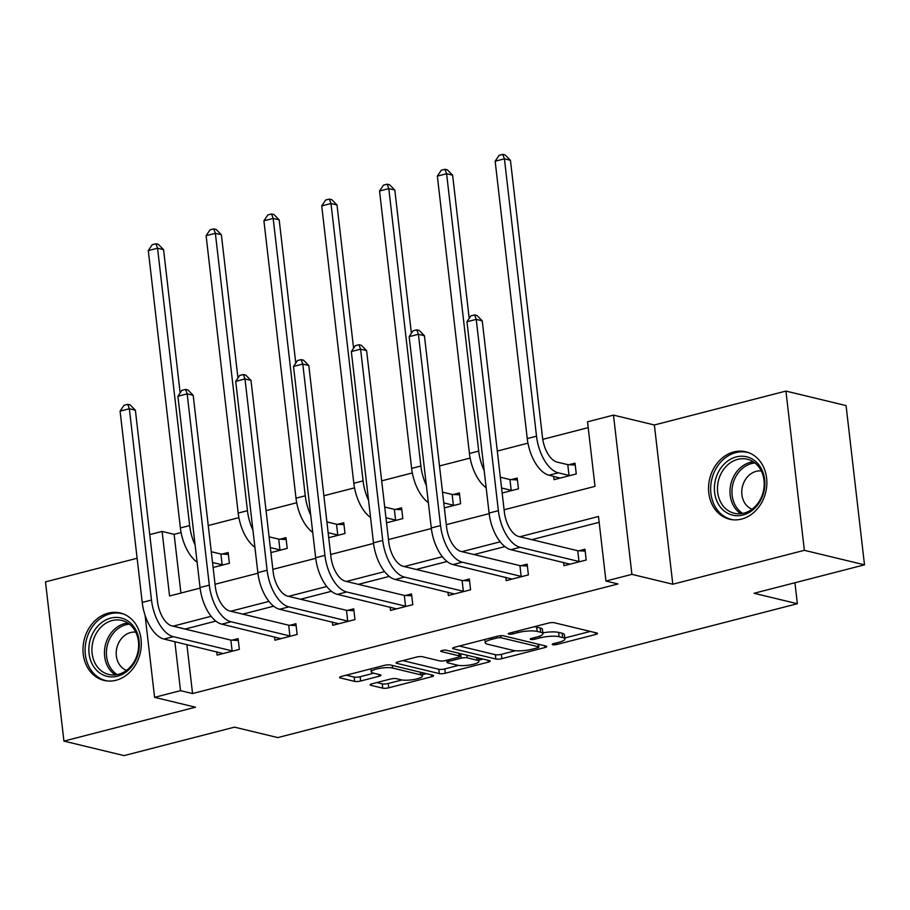<?xml version="1.0" encoding="UTF-8"?>
<svg xmlns="http://www.w3.org/2000/svg" width="910" height="910" viewBox="0 0 910 910"><rect width="100%" height="100%" fill="white"/><g stroke="black" fill="none" stroke-linecap="round" stroke-linejoin="round"><path stroke-width="1.36" d="M552.677 644.724A3.06 0.682 173.4 0 0 556.886 644.462L595.527 634.509A4.368 0.978 173.4 0 0 597.506 633.44A4.368 0.978 173.4 0 0 596.812 632.996L554.304 622.747A4.368 0.978 173.4 0 0 548.298 623.122L509.657 633.076A3.06 0.682 173.4 0 0 508.269 633.826A3.06 0.682 173.4 0 0 508.758 634.134A3.06 0.682 173.4 0 0 512.956 633.872L517.961 632.587A13.968 3.139 173.4 0 1 537.162 631.404L540.699 632.268A13.968 3.139 173.4 0 1 542.929 633.656A13.968 3.139 173.4 0 1 536.616 637.08L531.611 638.376A3.06 0.682 173.4 0 0 530.234 639.127A3.06 0.682 173.4 0 0 530.723 639.423A3.06 0.682 173.4 0 0 534.921 639.173L539.926 637.876A13.968 3.139 173.4 0 1 559.115 636.704L562.664 637.557A13.968 3.139 173.4 0 1 564.894 638.957A13.968 3.139 173.4 0 1 558.581 642.38L553.576 643.666A3.06 0.682 173.4 0 0 552.199 644.416A3.06 0.682 173.4 0 0 552.677 644.724M116.036 680.259A34.682 28.813 -76.4 0 0 141.232 646.327A34.682 28.813 -76.4 0 0 120.279 612.976A34.682 28.813 -76.4 0 0 108.267 613.124A34.682 28.813 -76.4 0 0 83.072 647.044A34.682 28.813 -76.4 0 0 104.024 680.407A34.682 28.813 -76.4 0 0 116.036 680.259M741.582 519.075A34.682 28.813 -76.4 0 0 766.789 485.155A34.682 28.813 -76.4 0 0 745.836 451.792A34.682 28.813 -76.4 0 0 733.824 451.94A34.682 28.813 -76.4 0 0 708.617 485.86A34.682 28.813 -76.4 0 0 729.57 519.223A34.682 28.813 -76.4 0 0 741.582 519.075M372.088 683.774A4.368 0.978 173.4 0 0 370.12 684.843A4.368 0.978 173.4 0 0 370.814 685.287L382.735 688.153A4.368 0.978 173.4 0 0 388.741 687.789L431.659 676.733A4.368 0.978 173.4 0 0 433.638 675.664A4.368 0.978 173.4 0 0 432.933 675.22L390.424 664.971A4.368 0.978 173.4 0 0 384.429 665.346L341.512 676.403A4.368 0.978 173.4 0 0 339.532 677.472A4.368 0.978 173.4 0 0 340.226 677.904L354.638 681.385A4.368 0.978 173.4 0 0 360.633 681.01L379.004 676.278A4.368 0.978 173.4 0 0 380.983 675.209A4.368 0.978 173.4 0 0 380.278 674.776L373.134 673.047A11.671 2.628 173.4 0 1 371.269 671.887A11.671 2.628 173.4 0 1 379.424 668.395A11.671 2.628 173.4 0 1 392.597 668.042L420.579 674.788A11.671 2.628 173.4 0 1 422.445 675.948A11.671 2.628 173.4 0 1 414.289 679.44A11.671 2.628 173.4 0 1 401.117 679.804L396.453 678.678A4.368 0.978 173.4 0 0 390.458 679.042L372.088 683.774M186.891 644.576L192.556 693.557L180.521 690.656L154.586 697.344L145.088 615.319M864.5 564.826L804.36 550.322L785.933 391.084L846.072 405.587L864.5 564.826L754.06 593.274L797.365 603.717L277.812 737.589L234.507 727.147L124.067 755.607L63.928 741.104L195.479 707.207L154.586 697.344M785.933 391.084L654.37 424.981L672.797 584.22L804.36 550.322M672.797 584.22L631.904 574.358L605.958 581.046L598.484 516.482L519.803 536.764M192.556 693.557L617.992 583.947L605.958 581.046M495.87 659.011A4.368 0.978 173.4 0 0 501.865 658.647L544.783 647.579A4.368 0.978 173.4 0 0 546.762 646.51A4.368 0.978 173.4 0 0 546.068 646.077L503.56 635.828A4.368 0.978 173.4 0 0 497.554 636.192L454.636 647.249A4.368 0.978 173.4 0 0 452.657 648.33A4.368 0.978 173.4 0 0 453.362 648.762L495.87 659.011L495.37 654.711A4.368 0.978 173.4 0 0 501.364 654.336L515.39 650.73M488.226 662.161L445.297 673.218A4.368 0.978 173.4 0 1 439.302 673.582L396.794 663.333A4.368 0.978 173.4 0 1 396.1 662.901A4.368 0.978 173.4 0 1 398.068 661.832L416.439 657.1A4.368 0.978 173.4 0 1 422.445 656.724L439.678 660.887A4.368 0.978 173.4 0 0 445.673 660.512L457.866 657.373A4.368 0.978 173.4 0 0 459.834 656.303A4.368 0.978 173.4 0 0 459.14 655.871L441.191 651.537A3.06 0.682 173.4 0 1 440.702 651.241A3.06 0.682 173.4 0 1 442.84 650.32A3.06 0.682 173.4 0 1 446.287 650.229L489.5 660.649A4.368 0.978 173.4 0 1 490.194 661.081A4.368 0.978 173.4 0 1 488.226 662.161L488.01 660.285M137.114 558.262L45.5 581.877L63.928 741.104M797.365 603.717L794.942 582.753M599.167 522.317L531.838 539.664M504.902 546.603L474.019 554.554M447.094 561.493L416.211 569.455M389.287 576.394L358.403 584.345M331.467 591.284L300.584 599.246M273.66 606.185L242.777 614.136M215.852 621.075L185.094 629.072M563.597 562.403L563.972 565.724L586.211 560.003L584.971 549.242L578.953 550.789M505.778 577.293L506.165 580.625L528.403 574.892L527.152 564.132L521.146 565.69M447.97 592.194L448.357 595.515L470.584 589.794L469.344 579.033L463.326 580.58M390.162 607.084L390.538 610.417L412.776 604.684L411.536 593.923L405.519 595.481M332.343 621.985L332.73 625.307L354.968 619.585L353.717 608.824L347.711 610.371M274.536 636.875L274.922 640.208L297.149 634.475L295.909 623.714L289.892 625.272M216.728 651.776L217.103 655.098L239.341 649.376L238.101 638.615L232.084 640.162M588.213 427.632L542.758 439.348M527.948 443.159L497.304 451.053M470.14 458.06L439.496 465.954M412.332 472.95L381.688 480.844M354.513 487.851L323.869 495.745M296.705 502.741L266.061 510.635M238.898 517.642L208.254 525.536M181.079 532.532L174.129 534.329L180.919 593.058M553.633 476.328L554.019 479.661L576.258 473.928L575.006 463.167L568.989 464.714M502.161 493.015L518.438 488.818L517.198 478.068L511.181 479.615M444.353 507.916L460.631 503.719L459.391 492.958L453.373 494.505M386.534 522.806L402.823 518.609L401.572 507.86L395.554 509.407M328.726 537.708L345.004 533.51L343.764 522.75L337.747 524.297M270.918 552.597L287.196 548.4L285.956 537.651L279.939 539.198M213.099 567.499L229.388 563.301L228.137 552.541L222.12 554.088M149.763 534.602L162.105 531.429L169.567 595.982L200.109 588.11M174.129 534.329L162.105 531.429M504.106 509.782L595.004 486.361L587.53 421.808L613.476 415.119L631.904 574.358M654.37 424.981L613.476 415.119M211.143 616.286L173.059 626.171M174.856 641.675L180.521 690.656M500.204 541.814L461.996 551.653M442.397 556.704L404.188 566.555M384.577 571.605L346.369 581.445M326.77 586.495L288.561 596.346M268.962 601.396L230.753 611.236M215.044 584.265L257.917 573.22M272.852 569.364L315.724 558.319M330.671 554.474L373.544 543.429M388.479 539.573L431.351 528.528M446.287 524.683L489.159 513.638M185.083 629.003L173.059 626.103M564.894 638.957L564.393 634.645A13.968 3.139 173.4 0 0 562.164 633.258L562.664 637.557M542.838 632.837A13.968 3.139 173.4 0 1 558.626 632.404L562.164 633.258M542.929 633.656L542.44 629.356A13.968 3.139 173.4 0 0 540.199 627.957L540.699 632.268M534.272 626.728A13.968 3.139 173.4 0 1 536.661 627.104L540.199 627.957M564.78 638.001L590.283 631.426M459.379 646.032L495.37 654.711M538.595 644.746L539.539 644.508M537.48 647.818A3.06 0.682 173.4 0 0 538.856 647.067A3.06 0.682 173.4 0 0 538.379 646.76L501.057 637.762A3.06 0.682 173.4 0 0 496.86 638.024L491.593 639.377A13.968 3.139 173.4 0 0 485.269 642.813A13.968 3.139 173.4 0 0 487.51 644.2L513.012 650.354A13.968 3.139 173.4 0 0 532.202 649.171L537.48 647.818M482.971 659.079L478.762 660.159M458.515 665.381L444.797 668.918L445.297 673.218M402.823 660.603L438.802 669.282A4.368 0.978 173.4 0 0 444.797 668.918M457.571 665.199A11.671 2.628 173.4 0 0 470.732 664.835A11.671 2.628 173.4 0 0 478.899 661.342A11.671 2.628 173.4 0 0 477.022 660.182L467.171 657.805A4.368 0.978 173.4 0 0 461.165 658.169L448.983 661.308A4.368 0.978 173.4 0 0 447.015 662.389A4.368 0.978 173.4 0 0 447.709 662.821L457.571 665.199M461.029 653.778A4.368 0.978 173.4 0 0 460.676 653.869L461.165 658.169M459.584 654.154L460.676 653.869M346.255 675.174L354.138 677.074A4.368 0.978 173.4 0 0 360.132 676.71L373.76 673.207M376.842 682.557L382.234 683.854A4.368 0.978 173.4 0 0 388.24 683.49L401.924 679.963M422.308 674.708L426.415 673.65M567.772 464.657L557.045 462.075A22.227 11.318 -104.4 0 1 542.531 437.653L510.442 160.285L504.424 158.84L536.513 436.197A33.352 16.971 75.6 0 0 558.296 472.825L569.012 475.418L567.772 464.657L575.222 465.033M495.154 161.218L499.089 155.348L502.798 154.393L504.424 158.84L495.154 161.218L527.254 438.586A33.352 16.971 75.6 0 0 549.026 475.213L560.037 478.103M570.24 475.475L569.012 475.418M502.798 154.393L505.209 154.973L510.442 160.285M580.193 561.55L578.976 561.481L577.725 550.732L518.893 536.536A22.227 11.318 -104.4 0 1 504.367 512.125L482.243 320.832L476.226 319.376L498.361 510.669A33.352 16.971 75.6 0 0 520.133 547.297L578.976 561.481M466.955 321.765L470.891 315.884L474.599 314.928L476.226 319.376L466.955 321.765L489.091 513.058A33.352 16.971 75.6 0 0 510.874 549.685L569.99 564.177M577.725 550.732L585.187 551.096M474.599 314.928L477.011 315.508L482.243 320.832M719.639 506.074A30.007 24.934 103.6 0 1 724.212 464.032A30.007 24.934 103.6 0 1 759.611 465.863A30.007 24.934 103.6 0 1 755.05 507.905A30.007 24.934 103.6 0 1 719.639 506.074M759.338 467.638A27.789 23.091 -76.4 0 0 747.349 459.243A27.789 23.091 -76.4 0 0 721.516 472.734A27.789 23.091 -76.4 0 0 722.324 504.879A27.789 23.091 -76.4 0 0 734.313 513.274A27.789 23.091 -76.4 0 0 760.146 499.783A27.789 23.091 -76.4 0 0 759.338 467.638M761.295 470.959A19.781 16.437 -76.4 0 0 744.164 481.788A19.781 16.437 -76.4 0 0 745.222 503.753A19.781 16.437 -76.4 0 0 752.069 509.202M749.328 452.93A34.455 28.631 -76.4 0 0 747.702 452.475A34.455 28.631 -76.4 0 0 715.681 469.196A34.455 28.631 -76.4 0 0 716.682 509.054A34.455 28.631 -76.4 0 0 731.549 519.473A34.455 28.631 -76.4 0 0 733.21 519.803M110.713 618.106A30.007 24.934 103.6 0 1 139.094 640.708A30.007 24.934 103.6 0 1 117.435 676.198A30.007 24.934 103.6 0 1 89.066 653.596A30.007 24.934 103.6 0 1 110.713 618.106M118.391 674.344A27.789 23.091 -76.4 0 0 138.582 647.158A27.789 23.091 -76.4 0 0 121.792 620.427A27.789 23.091 -76.4 0 0 112.169 620.54A27.789 23.091 -76.4 0 0 91.978 647.727A27.789 23.091 -76.4 0 0 108.768 674.458A27.789 23.091 -76.4 0 0 118.391 674.344M135.749 632.143A19.781 16.437 -76.4 0 0 130.631 632.53A19.781 16.437 -76.4 0 0 116.343 650.832A19.781 16.437 -76.4 0 0 126.524 670.386M123.783 614.102A34.455 28.631 -76.4 0 0 122.156 613.659A34.455 28.631 -76.4 0 0 110.224 613.795A34.455 28.631 -76.4 0 0 85.176 647.499A34.455 28.631 -76.4 0 0 106.004 680.646A34.455 28.631 -76.4 0 0 107.653 680.987M512.421 490.376L511.204 490.308L509.953 479.547L500.341 477.227M509.953 479.547L517.415 479.923M501.581 487.987L511.204 490.308M469.196 318.42L452.623 175.186L446.605 173.73L478.705 451.098A33.352 16.971 75.6 0 0 484.177 470.538M444.99 169.294L446.605 173.73L437.346 176.119L441.282 170.238L444.99 169.294L447.39 169.874L452.623 175.186M437.346 176.119L469.435 453.487A33.352 16.971 75.6 0 0 486.156 487.703M454.613 505.266L453.385 505.209L452.145 494.448L442.522 492.128M452.145 494.448L459.596 494.824M443.773 502.889L453.385 505.209M411.388 333.322L394.815 190.076L388.798 188.632L420.886 466A33.352 16.971 75.6 0 0 426.358 485.439M387.182 184.184L388.798 188.632L379.538 191.02L383.474 185.139L387.182 184.184L389.582 184.764L394.815 190.076M379.538 191.02L411.627 468.377A33.352 16.971 75.6 0 0 428.348 502.604M522.385 576.439L521.157 576.383L519.917 565.622L461.074 551.437A22.227 11.318 -104.4 0 1 446.56 527.015L424.424 335.722L418.418 334.277L440.542 525.571A33.352 16.971 75.6 0 0 462.325 562.198L521.157 576.383M409.147 336.654L413.083 330.785L416.791 329.829L418.418 334.277L409.147 336.654L431.283 527.959A33.352 16.971 75.6 0 0 453.055 564.587L512.182 579.078M519.917 565.622L527.368 565.997M416.791 329.829L419.191 330.41L424.424 335.722M464.578 591.341L463.349 591.284L462.109 580.523L403.266 566.327A22.227 11.318 -104.4 0 1 388.752 541.916L366.616 350.623L360.599 349.167L382.735 540.46A33.352 16.971 75.6 0 0 404.518 577.088L463.349 591.284M351.34 351.556L355.275 345.675L358.984 344.731L360.599 349.167L351.34 351.556L373.475 542.849A33.352 16.971 75.6 0 0 395.247 579.477L454.374 593.968M462.109 580.523L469.56 580.887M358.984 344.731L361.384 345.311L366.616 350.623M396.805 520.167L395.577 520.099L394.337 509.338L384.714 507.029M394.337 509.338L401.788 509.714M385.954 517.779L395.577 520.099M353.58 348.212L337.007 204.977L330.99 203.521L363.079 480.889A33.352 16.971 75.6 0 0 368.55 500.329M329.363 199.085L330.99 203.521L321.719 205.91L325.655 200.041L329.363 199.085L331.775 199.665L337.007 204.977M321.719 205.91L353.819 483.278A33.352 16.971 75.6 0 0 370.541 517.494M338.998 535.057L337.769 535L336.518 524.24L326.906 521.919M336.518 524.24L343.98 524.615M328.146 532.68L337.769 535M295.761 363.113L279.188 219.867L273.171 218.423L305.271 495.791A33.352 16.971 75.6 0 0 310.742 515.231M271.555 213.975L273.171 218.423L263.911 220.811L267.847 214.931L271.555 213.975L273.955 214.555L279.188 219.867M263.911 220.811L296 498.168A33.352 16.971 75.6 0 0 312.721 532.395M281.179 549.958L279.95 549.89L278.71 539.141L269.087 536.82M278.71 539.141L286.161 539.505M270.338 547.57L279.95 549.89M237.954 378.003L221.38 234.769L215.363 233.313L247.452 510.681A33.352 16.971 75.6 0 0 252.923 530.12M213.748 228.876L215.363 233.313L206.104 235.701L210.039 229.832L213.748 228.876L216.148 229.456L221.38 234.769M206.104 235.701L238.192 513.069A33.352 16.971 75.6 0 0 254.914 547.285M406.759 606.231L405.541 606.174L404.29 595.413L345.459 581.228A22.227 11.318 -104.4 0 1 330.933 556.806L308.808 365.513L302.791 364.068L324.927 555.362A33.352 16.971 75.6 0 0 346.699 591.989L405.541 606.174M293.521 366.457L297.456 360.576L301.164 359.621L302.791 364.068L293.521 366.457L315.656 557.75A33.352 16.971 75.6 0 0 337.439 594.378L396.555 608.87M404.29 595.413L411.752 595.788M301.164 359.621L303.576 360.201L308.808 365.513M348.951 621.132L347.722 621.075L346.483 610.314L287.64 596.118A22.227 11.318 -104.4 0 1 273.125 571.707L250.989 380.414L244.983 378.958L267.108 570.251A33.352 16.971 75.6 0 0 288.891 606.879L347.722 621.075M235.713 381.347L239.648 375.477L243.357 374.522L244.983 378.958L235.713 381.347L257.849 572.64A33.352 16.971 75.6 0 0 279.62 609.268L338.748 623.76M346.483 610.314L353.933 610.678M243.357 374.522L245.757 375.102L250.989 380.414M291.143 636.022L289.915 635.965L288.675 625.204L229.832 611.019A22.227 11.318 -104.4 0 1 215.317 586.597L193.182 395.304L187.164 393.859L209.3 585.153A33.352 16.971 75.6 0 0 231.083 621.78L289.915 635.965M177.905 396.248L181.841 390.367L185.549 389.412L187.164 393.859L177.905 396.248L200.041 587.541A33.352 16.971 75.6 0 0 221.812 624.169L280.94 638.661M288.675 625.204L296.125 625.58M185.549 389.412L187.949 389.992L193.182 395.304M233.324 650.923L232.107 650.866L230.856 640.105L172.024 625.921A22.227 11.318 -104.4 0 1 157.498 601.499L135.374 410.205L129.356 408.749L151.492 600.043A33.352 16.971 75.6 0 0 173.264 636.67L232.107 650.866M120.086 411.138L124.022 405.268L127.73 404.313L129.356 408.749L120.086 411.138L142.222 602.431A33.352 16.971 75.6 0 0 164.005 639.059L223.121 653.551M230.856 640.105L238.318 640.469M127.73 404.313L130.141 404.893L135.374 410.205M223.371 564.848L222.142 564.791L220.902 554.031L211.279 551.71M220.902 554.031L228.353 554.406M212.519 562.471L222.142 564.791M180.146 392.904L163.573 249.658L157.555 248.214L189.644 525.582A33.352 16.971 75.6 0 0 195.115 545.022M155.929 243.766L157.555 248.214L148.285 250.603L152.22 244.722L155.929 243.766L158.34 244.346L163.573 249.658M148.285 250.603L180.385 527.959A33.352 16.971 75.6 0 0 197.106 562.187M556.692 642.869L556.886 644.462M512.774 632.268L512.956 633.872M534.739 637.569L534.921 639.173M558.626 632.404L559.115 636.704M539.721 636.113L539.926 637.876M536.661 627.104L537.162 631.404M517.779 630.983L517.961 632.587M595.311 632.643L595.527 634.509M453.237 647.738L453.362 648.762M544.567 645.713L544.783 647.579M501.364 654.336L501.865 658.647M538.072 644.143L538.379 646.76M500.818 635.692L501.057 637.762M496.678 636.42L496.86 638.024M491.4 637.785L491.593 639.377M438.802 669.282L439.302 673.582M396.68 662.321L396.794 663.333M458.833 653.255L459.14 655.871M441.111 650.832L441.191 651.537M476.726 657.566L477.022 660.182M466.864 655.189L467.171 657.805M448.801 659.716L448.983 661.308M420.284 672.171L420.579 674.788M392.301 665.426L392.597 668.042M378.787 674.412L379.004 676.278M360.132 676.71L360.633 681.01M354.138 677.074L354.638 681.385M340.113 676.892L340.226 677.904M431.442 674.867L431.659 676.733M388.24 683.49L388.741 687.789M382.234 683.854L382.735 688.153M370.688 684.263L370.814 685.287M558.296 472.825L549.026 475.213M536.513 436.197L527.254 438.586M520.133 547.297L510.874 549.685M498.361 510.669L489.091 513.058M740.842 513.706A27.789 23.091 103.6 0 1 734.859 507.905A27.789 23.091 103.6 0 1 732.391 479.274A27.789 23.091 103.6 0 1 753.355 461.836M754.959 462.985A26.879 22.329 -76.4 0 0 734.359 479.661A26.879 22.329 -76.4 0 0 736.656 507.575A26.879 22.329 -76.4 0 0 742.799 513.422M115.297 674.89A27.789 23.091 103.6 0 1 104.991 646.862A27.789 23.091 103.6 0 1 124.704 623.566A27.789 23.091 103.6 0 1 127.798 623.009M129.413 624.158A26.879 22.329 -76.4 0 0 126.001 624.738A26.879 22.329 -76.4 0 0 106.879 647.51A26.879 22.329 -76.4 0 0 117.242 674.606M478.705 451.098L469.435 453.487M420.886 466L411.627 468.377M462.325 562.198L453.055 564.587M440.542 525.571L431.283 527.959M404.518 577.088L395.247 579.477M382.735 540.46L373.475 542.849M363.079 480.889L353.819 483.278M305.271 495.791L296 498.168M247.452 510.681L238.192 513.069M346.699 591.989L337.439 594.378M324.927 555.362L315.656 557.75M288.891 606.879L279.62 609.268M267.108 570.251L257.849 572.64M231.083 621.78L221.812 624.169M209.3 585.153L200.041 587.541M173.264 636.67L164.005 639.059M151.492 600.043L142.222 602.431M189.644 525.582L180.385 527.959M538.538 644.257L538.856 647.067M484.882 639.457L485.269 642.813M459.504 653.414L459.834 656.303M478.512 657.998L478.899 661.342M446.764 660.239L447.015 662.389M422.058 672.604L422.445 675.948M370.916 668.827L371.269 671.887M731.549 519.473L732.789 519.769M747.702 452.475L748.941 452.771M106.004 680.646L107.243 680.953M122.156 613.659L123.396 613.954"/></g></svg>
